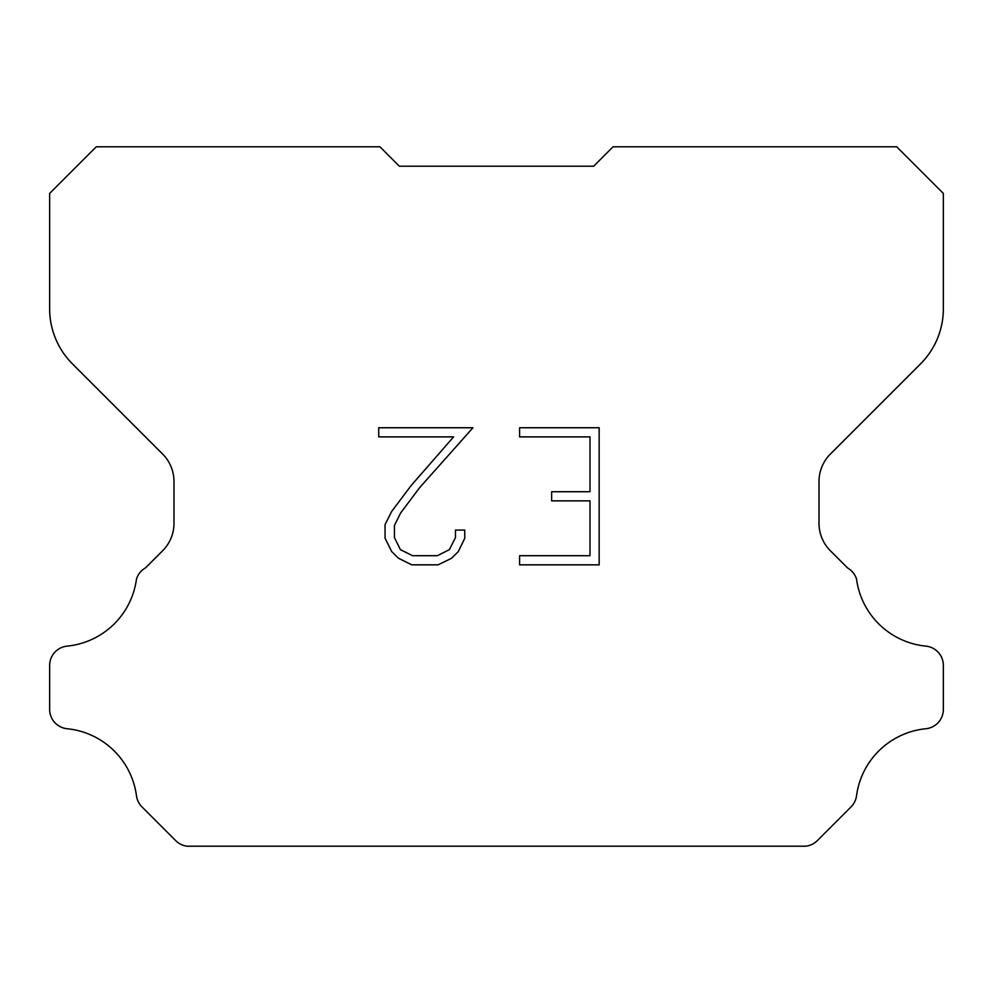 <?xml version="1.0" encoding="UTF-8"?>
<svg xmlns="http://www.w3.org/2000/svg" width="993" height="993" viewBox="0 0 993 993"><rect width="100%" height="100%" fill="white"/><g stroke="black" fill="none" stroke-linecap="round" stroke-linejoin="round"><path stroke-width="1.49" d="M590.016 555.695L590.016 500.857L551.636 500.857L551.636 491.721L590.016 491.721L590.016 436.883L519.6 436.883L519.6 427.747L599.151 427.747L599.151 564.831L519.6 564.831L519.6 555.695L590.016 555.695M464.761 530.076L464.761 538.293L458.245 551.674L451.455 558.327L438.074 564.831L411.747 564.831L398.441 558.227L391.664 551.537L385.061 538.156L385.061 524.589L391.664 511.469L411.028 485.676L453.602 436.883L378.718 436.883L378.718 427.747L472.966 427.747L419.592 487.7L400.589 513.033L394.432 525.545L394.432 537.573L400.402 549.638L412.542 555.695L437.354 555.695L449.407 549.613L455.477 537.573L455.477 530.076L464.761 530.076M593.64 166.216L613.066 146.79L896.716 146.79L943.35 193.424L943.35 308.885A77.715 77.715 0 0 1 920.585 363.835L830.384 454.037A38.851 38.851 0 0 0 819.014 481.506L819.014 523.299A38.851 38.851 0 0 0 830.384 550.78L847.538 567.922A19.426 19.426 0 0 1 856.525 579.093A77.715 77.715 0 0 0 925.848 646.12A19.426 19.426 0 0 1 943.35 665.459L943.35 709.399A19.426 19.426 0 0 1 925.848 728.738A77.715 77.715 0 0 0 856.525 795.778A19.426 19.426 0 0 1 851.001 806.937L817.301 840.637A19.426 19.426 0 0 1 805.745 846.21L187.255 846.21A19.426 19.426 0 0 1 175.699 840.637L141.999 806.937A19.426 19.426 0 0 1 136.475 795.778A77.715 77.715 0 0 0 67.152 728.738A19.426 19.426 0 0 1 49.65 709.399L49.65 665.459A19.426 19.426 0 0 1 67.152 646.12A77.715 77.715 0 0 0 136.475 579.093A19.426 19.426 0 0 1 145.462 567.922L162.616 550.78A38.851 38.851 0 0 0 173.986 523.299L173.986 481.506A38.851 38.851 0 0 0 162.616 454.037L72.415 363.835A77.715 77.715 0 0 1 49.65 308.885L49.65 193.424L96.284 146.79L379.934 146.79L399.36 166.216L593.64 166.216L399.36 166.216"/></g></svg>
